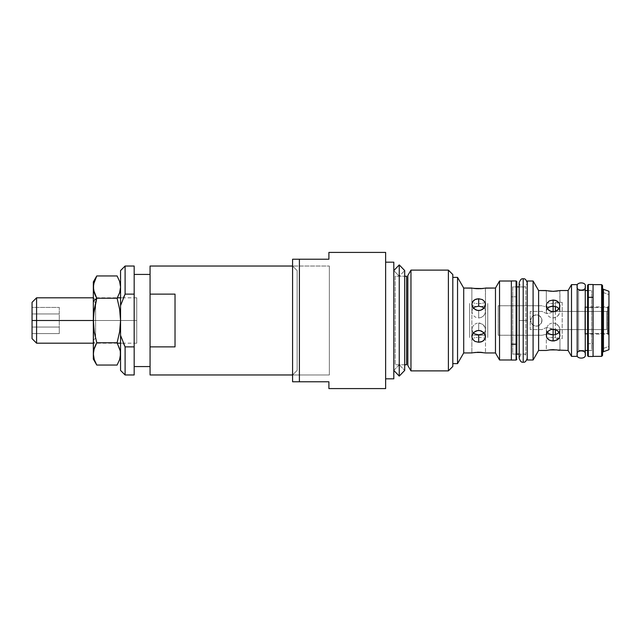 <?xml version="1.0" encoding="UTF-8"?>
<svg xmlns="http://www.w3.org/2000/svg" width="641" height="641" viewBox="0 0 641 641"><rect width="100%" height="100%" fill="white"/><g stroke="black" fill="none" stroke-linecap="round" stroke-linejoin="round"><path stroke-width="0.48" stroke-dasharray="3.21 2.4" d="M472.401 338.464L471.872 338.656L471.872 352.951L471.872 338.656L473.026 338.256L472.401 338.464M473.867 338.007L474.893 337.751L473.867 338.007M476.063 337.535L477.345 337.382L476.063 337.535M478.683 337.334L480.021 337.382L478.683 337.334M481.295 337.535L480.021 337.382L481.295 337.535M483.49 338.007L484.965 338.464L483.49 338.007M485.493 338.656L484.965 338.464L485.493 338.656L485.493 352.951L485.493 338.656M484.973 352.846L478.683 352.23L472.393 352.846M495.477 288.049L495.477 352.951L495.477 288.049M485.357 288.073L485.493 302.344L485.493 288.049L483.498 288.402M472.393 288.154L481.295 288.658M479.708 288.754L482.465 288.546M463.707 352.951L463.707 288.049L463.707 352.951M473.867 307.576L473.026 308.337L474.901 306.975L478.683 306.19L478.683 298.738L474.901 299.619L472.393 302.063L472.008 305.445L473.867 308.625L477.345 310.404L480.013 310.404L483.49 308.625L485.357 305.445L484.973 302.071L482.473 299.619L477.353 298.834L473.867 300.284L472.008 303.137M485.477 337.062L484.973 334.418L483.498 332.383L481.295 330.972L478.683 330.468L478.683 323.016L478.683 330.468L476.071 330.972L473.026 333.336L471.872 336.725L472.393 338.929L474.893 341.381L478.683 342.262L482.465 341.381L484.973 338.937L485.493 336.725L484.348 333.344L482.473 331.581L480.021 330.596L477.353 330.596L474.901 331.573L473.026 333.336L472.008 335.564L472.008 337.863L473.026 339.89L474.893 341.381L477.345 342.158L480.013 342.166L482.465 341.381L484.34 339.898L485.357 337.871M471.888 303.882L472.393 306.582L473.867 308.625L476.071 310.028L478.683 310.532L478.683 317.984L481.303 317.423L483.498 315.917L484.965 313.786L485.493 311.422L484.973 302.071L482.473 299.619L478.683 298.738L478.683 306.19L483.498 307.576L484.965 309.25L485.493 311.422L484.965 313.786L483.49 315.917L481.295 317.423L478.683 317.984L478.683 310.532L478.683 317.984L477.345 317.84L478.683 317.984L478.683 310.532L481.287 310.028L483.49 308.625L484.973 306.59L485.477 303.874M476.063 317.423L474.885 316.766L476.063 317.423M473.875 315.917L474.893 316.774L473.875 315.917M472.401 313.786L471.872 311.422L472.401 313.786M472.401 309.25L471.872 311.422L472.401 309.25M473.026 332.663L473.875 333.424L472.393 331.75L471.872 329.578L473.026 332.663M472.401 327.214L471.872 329.578L472.401 327.214L473.875 325.083L472.401 327.214M474.893 324.226L476.063 323.577L474.893 324.226M477.345 323.16L476.063 323.577L477.345 323.16M471.888 337.07L471.872 329.578L471.872 335.251L485.493 335.251L485.493 305.749L480.862 306.71L485.493 305.749L485.493 335.251L485.493 305.749L485.493 335.251L471.872 335.251L471.872 305.749L471.872 335.251M483.498 333.424L484.965 331.75L485.493 329.578L484.965 327.214L482.465 324.226L478.683 323.016L478.683 330.468L478.683 323.016L480.021 323.16L482.473 324.226L484.34 326.093L485.493 329.578L484.965 331.75L482.473 334.025L478.683 334.81L478.683 342.262L478.683 334.81L473.867 333.424M471.872 311.422L471.872 304.275L471.872 311.422M484.965 302.536L482.473 303.249L484.965 302.536M481.303 303.465L480.021 303.618L481.303 303.465M478.675 303.666L480.021 303.618L478.675 303.666M476.063 303.465L477.345 303.618L476.063 303.465M473.867 302.993L474.893 303.249L473.867 302.993M472.401 302.536L473.026 302.744L472.401 302.536M471.872 288.049L471.872 302.344L471.872 288.049M499.539 281.014L499.539 359.986L499.539 281.014M457.546 363.623L457.546 277.377L457.546 363.623M452.81 363.623L452.81 274.54L452.81 363.623M448.388 370.883L448.388 270.117L448.388 370.883M410.961 370.883L410.961 270.117L410.961 370.883M407.812 365.434L407.812 275.566M511.366 285.549L511.366 355.451L511.366 285.549M476.944 288.722L478.683 288.77M473.867 288.402L476.071 288.658M485.493 329.578L485.493 336.725L485.493 329.578M485.493 304.275L485.493 311.422L484.965 309.242L483.49 307.576M477.233 352.262L473.867 352.59M479.885 352.254L478.699 352.23M482.465 352.454L481.295 352.342M602.556 352.999L602.556 285.549L602.556 352.999M601.643 356.356L601.643 284.644L601.643 356.356M603.445 351.717L603.445 289.283L603.445 351.717M608.95 291.286L608.95 349.714L608.95 294.612L602.139 292.128L602.139 348.872L608.95 346.388L608.95 294.612L608.95 346.388L602.139 348.872L602.139 292.128L608.95 294.612L608.95 325.548L608.95 308.241L607.588 306.887L607.588 334.113L608.95 332.759L608.95 308.241L608.95 332.759L607.588 334.113L607.588 306.887L608.95 308.241L608.95 322.888L608.95 306.678L608.045 307.536L584.896 307.536L584.896 306.887L584.896 333.464L608.045 333.464L608.045 306.887L608.045 333.464L608.95 334.322L608.95 305.973L608.95 334.979L608.95 310.116L608.95 330.884L606.682 329.578L555.386 329.578L606.682 329.578L606.682 311.422L606.682 329.578L608.95 330.884L608.95 322.888L608.95 331.822L608.95 291.286M608.95 346.388L608.95 325.548L608.95 346.388M591.699 350.459L587.621 350.459L591.699 350.459L591.699 290.541L591.699 350.459M585.257 350.459L578.543 350.459L578.543 290.541L585.257 290.541L578.543 290.541L578.543 350.459L585.257 350.459M587.621 290.541L591.699 290.541L587.621 290.541M577.18 284.644L577.18 356.356L577.18 284.644M571.508 356.356L571.508 284.644L571.508 356.356M568.102 350.459L568.102 290.541L568.102 350.459M559.93 350.459L559.93 338.656L559.93 350.459L553.127 349.674L546.316 350.459L546.316 338.656L546.316 350.459M559.793 290.573L559.93 302.344L559.93 290.541M558.776 290.782L557.934 290.934M546.837 290.661L551.789 291.294L556.909 291.086M538.6 350.459L538.6 290.541L538.6 350.459M547.462 308.337L546.837 309.25L549.337 306.975L553.119 306.19L553.119 300.02L550.507 300.413L547.462 302.36L546.316 305.525L547.462 308.922L550.515 311.302L553.119 311.806L556.909 310.693L559.409 307.84L559.801 304.387L557.934 301.55L554.457 300.116L549.337 300.893L546.829 303.329M546.821 337.663L548.311 339.458L550.515 340.587L555.731 340.587L557.934 339.458L559.409 337.687L559.93 335.483L559.409 333.16L557.934 331.117L555.739 329.698L551.789 329.322L549.337 330.307L547.462 332.078L546.444 334.314L546.444 336.621M554.457 306.278L557.934 307.576L559.409 309.25L559.93 311.422L559.409 313.786L556.909 316.774L553.119 317.984L553.119 311.806L553.119 317.984L551.781 317.84L553.119 317.984L553.119 311.806L556.909 310.693L559.409 307.84L559.93 305.525L559.409 303.321L557.934 301.55L555.739 300.413L553.119 300.02L553.119 306.19L554.601 306.294M550.507 317.423L549.329 316.766L550.507 317.423M548.311 315.917L549.329 316.774L548.311 315.917M546.837 313.786L546.316 311.422L546.837 313.786M546.837 309.25L546.316 311.422L546.837 309.242M546.837 331.75L547.47 332.663L546.316 329.578L546.837 331.75M546.837 327.214L546.316 329.578L546.837 327.214L548.311 325.083L546.837 327.214M549.329 324.226L550.507 323.577L549.329 324.226M551.781 323.16L550.499 323.577L551.781 323.16M546.316 335.475L546.316 329.578L546.829 337.679L549.337 340.107L553.119 340.98L556.909 340.107L559.409 337.687L559.93 335.475L559.409 333.16L557.934 331.117L555.739 329.698L553.119 329.194L553.119 323.016L553.119 329.194L550.507 329.698L548.303 331.117L546.837 333.16L546.324 335.812M550.499 334.458L547.462 332.663M558.776 332.663L559.93 329.578L558.776 326.085L555.739 323.577L553.119 323.016L553.119 329.194L553.119 323.016L555.739 323.577L557.934 325.083L559.409 327.214L559.93 329.578L559.409 331.75L557.934 333.424L553.119 334.81L553.119 340.98L553.119 334.81L551.781 334.722M546.324 305.14L546.316 311.422L546.316 305.525L546.829 307.84L548.311 309.883L550.515 311.302L553.119 311.806L553.119 317.984L555.739 317.423L558.776 314.907L559.93 311.422L558.776 308.337M546.837 338.464L547.47 338.256L546.837 338.464M548.303 338.007L549.329 337.751L548.303 338.007M550.499 337.535L551.781 337.382L550.499 337.535M553.119 337.334L551.781 337.382L553.119 337.334M555.739 337.535L554.457 337.382L555.739 337.535M557.934 338.007L556.909 337.751L557.934 338.007M559.409 338.464L558.776 338.256L559.409 338.464M559.409 302.536L558.776 302.744L559.409 302.536M557.934 302.993L556.909 303.249L557.934 302.993M555.739 303.465L554.457 303.618L555.739 303.465M553.119 303.666L551.781 303.618L553.119 303.666M550.499 303.465L551.781 303.618L550.499 303.465M548.311 302.993L549.329 303.249L548.311 302.993M546.837 302.536L547.47 302.744L546.837 302.536M546.316 290.541L546.316 302.344L546.316 290.541M533.096 359.986L533.096 281.014L533.096 359.986M527.247 282.873L527.247 358.127C526.205 354.938 524.859 353.592 523.208 354.088C521.558 353.592 520.212 354.938 519.17 358.127L519.17 282.873C520.212 286.062 521.558 287.408 523.208 286.912C524.859 287.408 526.205 286.062 527.247 282.873L527.247 358.127M527.247 355.451L527.247 327.319L527.247 355.451M554.241 291.302L555.731 291.214M551.404 291.278L553.119 291.326M548.311 290.934L550.507 291.206M551.709 349.706L548.311 350.066M554.321 349.698L553.135 349.674M556.909 349.914L555.739 349.794M554.665 334.69L554.144 334.762M559.93 329.578L559.93 335.475L559.93 329.578M559.93 311.422L559.93 305.525L559.93 311.422M577.18 289.179L577.18 314.386L577.18 289.179M525.884 354.088L519.17 354.088L525.884 354.088L525.884 286.912L525.884 354.088M516.806 354.088L512.728 354.088L512.728 286.912L516.806 286.912L512.728 286.912L512.728 354.088L516.806 354.088M519.17 286.912L525.884 286.912L519.17 286.912M404.695 364.753L395.168 364.753L395.168 276.247L404.695 276.247L395.168 276.247L395.168 364.753L404.695 364.753M406.634 276.247L406.634 364.753M393.806 262.177L393.806 378.823L393.806 262.177M385.634 378.823L385.634 252.418L385.634 378.823M296.599 259.22L299.395 259.22L299.395 381.78L328.897 381.78L328.897 388.582L328.897 381.78L299.395 381.78L299.395 259.22L328.897 259.22L328.897 252.418L328.897 259.22L292.584 259.22L292.584 381.78L292.584 259.22M297.128 370.426L297.128 270.574L292.584 266.031L292.584 374.969L297.128 370.426L292.584 374.969L292.584 266.031L297.128 270.574L297.128 370.426M296.599 381.78L292.584 381.78M292.584 266.031L292.584 374.969L292.584 266.031L329.354 266.031L292.584 266.031M393.806 274.885L393.806 311.598L393.806 274.885M608.95 345.138L608.95 294.692L608.95 345.138M608.045 307.536L608.95 306.678L608.95 335.027L608.95 334.322L608.045 333.464L608.045 334.113L608.045 307.536L608.045 334.113L608.045 333.464L584.896 333.464L584.896 334.113L584.896 307.536L608.045 307.536M473.01 305.749L471.872 305.749L473.01 305.749M473.451 305.909L473.963 306.094L473.451 305.909M474.677 306.302L476.495 306.71L474.677 306.302M469.605 303.481L469.605 337.519L469.605 303.481M487.761 337.519L487.761 303.481L487.761 337.519M553.351 329.578L549.882 327.92L547.67 327.583L545.467 327.92L541.998 329.578L530.219 329.578L530.219 311.422L541.998 311.422L545.475 313.08L547.678 313.417L549.882 313.08L553.351 311.422L606.682 311.422L608.95 310.116L606.682 311.422L606.682 329.578L606.682 311.422L555.386 311.422M541.549 322.711L541.998 320.5L541.549 318.281L540.331 316.478L537.446 314.939L534.105 315.276L531.621 317.327L530.652 320.524L531.109 322.727L532.334 324.53L535.203 326.061L537.478 326.053L539.498 325.203L541.549 322.711L540.331 324.522L538.52 325.732L536.317 326.173L534.105 325.724L531.621 323.673L530.652 320.476L531.109 318.273L532.334 316.47L535.203 314.939L537.478 314.947L539.498 315.797L541.549 318.289L541.998 320.5L541.036 323.657L538.512 325.74L536.333 326.173L534.145 325.74L531.613 323.665L530.652 320.5L531.613 317.335L533.168 315.789L535.211 314.939L537.446 314.939L539.49 315.789L541.044 317.343L541.893 319.386L541.565 322.687M608.95 332.759L608.95 331.822L608.95 332.759M553.351 311.422L549.882 313.08L547.67 313.417L545.467 313.08L541.998 311.422L530.219 311.422L530.219 329.578L541.998 329.578L545.475 327.92L547.678 327.583L552.903 329.306M541.998 305.749L498.201 305.749L498.201 335.251L541.998 335.251L546.869 334.137L550.763 334.466L546.869 334.137L541.998 335.251L498.201 335.251L498.201 305.749L541.998 305.749M542.799 306.037L543.392 306.23L542.799 306.037M544.113 306.422L544.954 306.614L544.113 306.422M545.876 306.767L546.869 306.863L545.876 306.767M547.382 306.879L546.869 306.863L547.382 306.879M548.904 306.831L547.887 306.879L548.904 306.831M550.763 306.534L549.866 306.71L550.763 306.534M552.222 306.142L553.119 305.837L552.222 306.142M553.119 306.19L553.119 335.163L551.548 334.658L553.119 334.81M553.119 329.194L553.119 311.806M541.893 321.614L541.893 319.386L541.036 317.343L539.482 315.789L537.446 314.939L535.211 314.939L533.168 315.789L531.613 317.335L530.764 319.378L530.764 321.614L531.613 323.665L533.168 325.211L535.211 326.061L537.446 326.061L539.49 325.211L541.044 323.657L541.893 321.614M555.386 334.554L555.386 338.656L562.197 338.656L562.197 302.344L555.386 302.344L555.386 306.446M555.386 311.43L555.386 329.57M562.197 302.344L562.197 338.656L555.386 338.656L555.386 302.344L562.197 302.344M36.585 320.5L36.585 343.191L36.585 320.5L136.749 320.5L93.33 320.5L136.749 320.5L136.749 343.191L136.749 297.809L136.749 320.5L36.585 320.5L36.585 297.809L36.585 320.5L32.05 320.5L36.585 320.5M32.05 338.656L32.05 302.344L32.05 338.656M32.05 313.946L59.284 313.946L59.284 327.054L32.05 327.054L32.05 307.4L59.284 307.4L59.284 313.946L32.05 313.946L59.284 313.946L59.284 307.4L32.05 307.4L32.05 327.054L59.284 327.054L59.284 313.946L32.05 313.946L32.05 307.4L32.05 333.6L59.284 333.6L59.284 327.054L32.05 327.054L59.284 327.054L59.284 333.6L32.05 333.6L32.05 313.946M32.05 333.6L32.05 327.054L32.05 333.6M577.18 354.497L577.18 286.503L577.18 354.497M585.257 286.503L585.257 354.497L585.257 286.503M523.208 320.5L523.208 354.088L523.208 320.5C528.008 320.5 528.008 320.5 523.208 320.5L523.208 362.165L523.208 320.5C528.008 320.5 528.008 320.5 523.208 320.5C528.008 320.5 528.008 320.5 523.208 320.5L523.208 362.165L523.208 320.5C518.417 320.5 518.417 320.5 523.208 320.5L523.208 354.088L523.208 320.5C518.417 320.5 518.417 320.5 523.208 320.5C518.417 320.5 518.417 320.5 523.208 320.5C518.417 320.5 518.417 320.5 523.208 320.5L523.208 278.835L523.208 320.5C518.417 320.5 518.417 320.5 523.208 320.5C518.417 320.5 518.417 320.5 523.208 320.5L523.208 286.912L523.208 320.5C528.008 320.5 528.008 320.5 523.208 320.5L523.208 286.912L523.208 320.5C528.008 320.5 528.008 320.5 523.208 320.5C528.008 320.5 528.008 320.5 523.208 320.5L523.208 278.835L523.208 320.5M393.806 370.426L399.247 364.753L399.247 276.247L393.806 270.574L399.247 276.247L399.247 364.753L404.695 370.426L399.247 364.753L399.247 276.247L404.695 270.574L399.247 276.247L399.247 364.753L393.806 370.426L393.806 270.574L393.806 370.426M399.247 264.901L399.247 376.099L399.247 264.901M593.061 284.508L593.061 343.664L588.318 343.664A0.681 0.441 0 0 1 587.653 343.135A10.032 6.458 180 0 0 587.893 341.749A10.032 6.458 0 0 1 587.653 343.135L587.653 355.667L587.653 343.135A0.681 0.441 180 0 0 588.318 343.664L588.318 356.492L588.318 343.664L593.061 343.664L593.061 284.636M587.653 297.865A10.032 6.458 0 0 1 587.893 299.251A10.032 6.458 180 0 0 587.653 297.865L587.653 343.135L587.653 297.865M587.621 290.044L587.621 350.956M587.653 285.333L587.621 351.204M593.061 339.722L593.061 290.742L593.061 339.722M588.318 297.336L588.318 284.508M516.806 341.036L516.806 299.964A10.032 6.009 180 0 1 516.534 298.586A10.032 6.009 180 0 1 516.774 297.296L516.774 281.768L516.774 297.296A0.681 0.409 0 0 0 516.109 296.799L516.109 280.942L516.109 296.799L511.366 296.799L511.366 360.002M511.366 360.058L511.366 296.799L516.109 296.799A0.681 0.409 180 0 1 516.774 297.296L516.774 343.704A10.032 6.009 180 0 1 516.534 342.414A10.032 6.009 180 0 1 516.79 341.076A10.032 6.009 0 0 0 516.534 342.414A10.032 6.009 0 0 0 516.774 343.704L516.774 297.296A10.032 6.009 0 0 0 516.534 298.586A10.032 6.009 0 0 0 516.806 299.964L516.806 354.769M516.774 281.768L516.774 343.88M511.366 300.469L511.366 353.88L511.366 300.469M516.109 344.201L516.109 360.058M95.597 338.192L95.597 300.076L95.597 302.808L93.33 300.845L93.33 297.809L93.33 340.155L95.597 338.192L93.33 340.155L93.33 343.191L93.33 300.845L95.597 302.808L95.597 338.192M96.487 297.72L94.251 309.25L93.33 320.5L93.33 287.088L94.259 292.737L93.562 289.924L93.33 281.92L93.33 320.5L94.259 331.766L96.775 342.775L95.862 344.449M94.748 294.099L95.349 295.501M120.556 353.936L119.635 348.287L117.111 342.775L119.627 331.774L120.556 320.54L119.635 309.258L117.111 298.225L96.775 298.225L94.251 309.25L93.33 320.5L93.33 359.08L93.33 320.5L94.259 331.766L96.775 342.775L93.81 349.874M95.341 345.515L95.052 346.18M95.349 362.309L96.775 365.05L95.349 362.309M93.41 355.619L93.546 356.644M117.111 342.775L96.775 342.775L117.111 342.775M117.111 365.05L119.627 359.545M96.767 275.959L94.251 281.479L93.354 286.166M96.535 297.809L96.775 298.225L117.111 298.225L117.351 297.809L93.33 297.809L95.597 300.076M119.627 292.721L119.891 291.847M120.556 287.08L120.484 285.493M120.324 284.275L119.619 281.423M93.562 284.275L93.402 285.461M94.724 280.141L94.203 281.615M93.842 282.889L93.562 284.259M93.33 300.845L93.33 343.143L93.33 300.845M292.584 374.969L329.354 374.969L329.354 266.031L329.354 374.969L292.584 374.969M134.177 274.428L134.177 366.572L134.177 274.428M150.066 366.572L150.066 274.428L150.066 366.572M136.749 297.809L123.417 297.809L120.556 305.621L120.556 335.379L125.099 346.869L125.099 374.969L125.099 346.869L134.177 346.869L134.177 374.969L134.177 294.131L125.099 294.131L120.556 305.621L120.556 270.574L120.556 370.426L120.556 335.379L123.417 343.191L120.556 343.191L120.556 297.809L120.556 343.191M125.099 266.031L125.099 294.131L125.099 266.031M125.099 346.869L134.177 346.869L134.177 266.031L134.177 294.131L125.099 294.131M175.025 294.131L175.025 346.869L175.025 294.131L175.025 346.869L175.025 294.131L150.066 294.131L150.066 374.969L150.066 346.869L175.025 346.869L175.025 294.131L150.066 294.131L150.066 266.031L150.066 346.869L175.025 346.869L175.025 294.131M150.066 274.428L150.066 365.682L150.066 274.428M584.896 306.887L608.045 306.887L608.95 305.973M584.896 334.113L608.045 334.113L608.95 335.027M136.749 343.191L123.417 343.191M117.351 343.191L93.33 343.191L95.597 340.924M123.417 297.809L120.556 297.809M404.695 370.426L404.695 270.574M587.637 285.189L587.637 355.811M587.621 289.796L587.653 355.667M516.79 359.377L516.79 281.623"/><path stroke-width="0.96" d="M473.026 352.734L478.683 352.23L485.493 352.951L495.477 352.951L485.493 352.951M471.872 288.049L463.707 288.049L463.707 352.951L463.707 288.049L457.546 277.377L452.81 277.377L457.546 277.377L457.546 363.623L463.707 352.951L472.008 352.927L463.707 352.951L457.546 363.623L452.81 363.623L457.546 363.623L457.546 277.377L463.707 288.049L472.393 288.154M474.901 352.454L482.361 352.446M478.683 352.23L477.233 352.262M479.885 352.254L481.287 352.342M485.493 288.049L495.477 288.049L499.539 281.014L511.366 281.014L499.539 281.014L499.539 359.986L495.477 352.951L499.539 359.986L511.366 359.986L499.539 359.986L499.539 281.014L495.477 288.049L495.477 352.951L495.477 288.049L484.973 288.154M482.449 288.546L473.867 288.41L476.944 288.722M481.279 288.666L482.521 288.538M484.332 308.337L482.465 306.975L478.683 306.19L478.683 298.738L482.465 299.619L484.973 302.063L485.493 304.275L484.34 307.664L481.287 310.028L478.683 310.532L476.071 310.028L473.026 307.664L471.872 304.275L472.393 302.071L471.872 304.275L472.393 302.071L473.867 300.284L476.063 299.139L478.683 298.738L478.683 306.19L474.893 306.975L473.026 308.337M485.293 305.709L484.34 307.664L482.473 309.419L480.021 310.404L477.353 310.404L473.867 308.625L472.393 306.59L471.872 304.275M472.072 335.299L473.867 332.383L477.345 330.596L480.013 330.596L483.498 332.383L485.357 335.564L484.973 338.929L485.493 336.733L484.973 338.929L483.498 340.716L481.287 341.869L478.683 342.262L474.901 341.381L472.393 338.937L471.872 336.725L472.393 338.929L471.872 336.725L472.393 334.418L473.867 332.383L476.063 330.972L478.683 330.468L481.295 330.972L484.34 333.336L485.493 336.725M473.026 332.663L474.893 334.025L478.683 334.81L478.683 342.262L478.683 334.81L482.473 334.025L484.34 332.663M484.34 288.266L479.708 288.754M448.388 270.117L452.81 274.54L448.388 270.117L410.961 270.117L448.388 270.117L448.388 370.883L410.961 370.883L407.812 365.434L410.961 370.883L410.961 270.117L407.812 275.566L410.961 270.117L410.961 370.883L448.388 370.883L448.388 270.117M452.81 366.46L448.388 370.883L452.81 366.46L452.81 274.54L452.81 366.46M407.812 275.566L407.812 365.434M478.683 306.19L479.156 306.198M478.683 288.77L473.026 288.266M483.498 288.402L482.465 288.546M472.393 302.071L474.893 299.619L478.683 298.738L482.465 299.619L484.973 302.063M485.357 303.137L485.357 305.445M471.872 335.251L471.872 336.725L472 335.564M484.973 338.929L482.473 341.381L478.683 342.262L474.901 341.381L472.393 338.937M472.393 352.846L471.872 352.951M602.556 288.001A1.362 1.362 0 0 0 603.445 289.283L603.445 351.717A1.362 1.362 0 0 0 602.556 352.999A1.362 1.362 0 0 1 603.445 351.717L608.95 349.714L603.445 351.717L603.445 289.283L608.95 291.286L603.445 289.283A1.362 1.362 0 0 1 602.556 288.001M601.643 284.644L602.556 285.549L601.643 284.644L593.061 284.644L601.643 284.644L601.643 356.356L593.061 356.356L601.643 356.356L601.643 284.644M602.556 355.451L601.643 356.356L602.556 355.451L602.556 285.549L602.556 355.451M608.95 349.714L608.95 291.286L608.95 349.714M587.621 350.459L585.257 350.459L587.621 350.459M585.257 290.541L587.621 290.541L585.257 290.541M577.18 356.356L571.508 356.356L568.102 350.459L557.934 350.066L568.102 350.459L568.102 290.541L571.508 284.644L577.18 284.644L571.508 284.644L568.102 290.541L559.93 290.541L568.102 290.541L568.102 350.459L571.508 356.356L571.508 284.644L571.508 356.356L577.18 356.356L577.18 284.644L577.18 356.356M550.523 349.786L546.316 350.459L538.6 350.459L533.096 359.986L527.247 359.986L533.096 359.986L533.096 281.014L538.6 290.541L546.837 290.653M553.135 349.674L551.709 349.706M549.337 349.914L556.829 349.906M559.409 290.653L553.127 291.326L548.311 290.934L551.404 291.278M555.715 291.214L556.989 291.07M553.103 291.326L554.241 291.302M546.813 303.361L546.316 305.517L546.829 303.321L549.329 300.893L553.119 300.02L555.731 300.413L558.776 302.36L559.93 305.525L559.409 307.84L557.934 309.883L555.731 311.302L553.119 311.806L549.337 310.693L547.462 308.922L546.477 306.831M546.837 331.75L549.329 334.025L553.119 334.81L553.119 340.98L550.515 340.587L548.311 339.458L546.837 337.687L546.316 335.475L546.845 337.711M546.477 334.169L548.303 331.117L550.507 329.698L553.119 329.194L555.731 329.698L557.934 331.117L559.409 333.16L559.93 335.475L559.409 337.679L556.909 340.107L553.119 340.98L553.119 334.81L554.465 334.722M559.401 309.242L556.909 306.975L553.119 306.19L553.119 300.02L556.909 300.893L559.409 303.321L559.801 306.694L558.776 308.922L555.731 311.302L553.119 311.806L550.515 311.302L547.462 308.922L546.316 305.525L546.829 303.321L549.329 300.893L553.119 300.02L553.119 306.19L549.329 306.975L546.837 309.25M546.316 335.475L546.829 333.16L548.303 331.117L550.507 329.698L553.119 329.194L555.731 329.698L557.934 331.117L559.409 333.16L559.93 335.475L559.409 337.679L557.934 339.458L554.457 340.884L551.789 340.884L549.337 340.107L547.462 338.64L546.444 336.621L546.444 334.314M551.781 334.722L550.499 334.458M527.247 281.014L533.096 281.014L527.247 281.014L527.247 359.986L527.247 281.014M533.096 281.014L533.096 359.986L538.6 350.459L538.6 290.541L533.096 281.014M557.934 290.934L553.127 291.326L547.462 290.782M554.321 349.698L550.355 349.802M555.731 349.786L559.409 350.347M553.119 311.806L553.119 306.19L553.6 306.198M555.739 334.458L557.934 333.424L559.409 331.75M546.316 290.541L538.6 290.541L538.6 350.459L546.316 350.459M546.444 306.694L546.316 305.525M519.17 354.088L516.806 354.088L519.17 354.088M516.806 286.912L519.17 286.912L516.806 286.912M406.634 364.753L404.695 364.753L406.634 364.753L406.634 276.247L404.695 276.247L406.634 276.247M393.806 378.823L385.634 378.823L393.806 378.823L393.806 262.177L385.634 262.177L393.806 262.177L393.806 378.823M385.634 388.582L328.897 388.582L328.897 381.78L299.395 381.78L299.395 259.22L328.897 259.22L328.897 252.418L385.634 252.418L328.897 252.418L328.897 259.22L296.607 259.22L299.395 259.22L299.395 381.78L292.584 381.78L328.897 381.78L328.897 388.582L385.634 388.582L385.634 252.418L385.634 388.582M293.065 259.22L296.607 259.22M292.584 259.22L292.584 381.78L293.065 381.78L292.584 381.78L292.584 259.22M296.607 381.78L293.065 381.78M553.351 329.578L555.386 329.578L553.351 329.578M555.386 311.422L552.903 311.694M550.763 306.534L549.866 306.71L550.763 306.534M552.222 306.142L551.548 306.342L552.222 306.142M553.119 334.81L553.119 329.194M551.556 334.658L550.763 334.466L551.556 334.658M555.386 306.446L555.386 311.43M555.386 329.57L555.386 334.554M36.585 320.5L32.05 320.5L32.05 338.656L32.05 320.5L36.585 320.5L36.585 343.191L36.585 320.5L93.33 320.5L36.585 320.5L36.585 297.809L36.585 320.5M32.05 302.344L32.05 320.5L32.05 302.344L36.585 297.809L93.33 297.809M585.257 286.503L585.257 354.497C586.691 349.698 575.738 349.698 577.18 354.497C575.738 359.297 586.691 359.297 585.257 354.497L585.257 286.503C586.691 281.703 575.738 281.703 577.18 286.503C575.738 291.302 586.691 291.302 585.257 286.503C586.691 291.302 575.738 291.302 577.18 286.503C575.738 281.703 586.691 281.703 585.257 286.503M585.257 354.497C586.691 359.297 575.738 359.297 577.18 354.497C575.738 349.698 586.691 349.698 585.257 354.497M523.208 320.5C528.008 320.5 528.008 320.5 523.208 320.5L523.208 362.165L523.208 320.5C518.417 320.5 518.417 320.5 523.208 320.5C518.417 320.5 518.417 320.5 523.208 320.5L523.208 278.835L523.208 320.5C528.008 320.5 528.008 320.5 523.208 320.5L523.208 278.835L523.208 320.5M399.247 376.099L393.806 370.426L399.247 376.099L399.247 264.901L399.247 376.099L404.695 370.426L399.247 376.099M393.806 270.574L399.247 264.901L404.695 270.574L399.247 264.901L393.806 270.574M587.653 297.865L587.653 347.414L587.653 297.865A0.681 0.441 0 0 1 587.637 297.761A0.681 0.441 180 0 0 587.653 297.865L587.653 297.865M588.318 343.664L588.318 297.336A0.681 0.441 180 0 0 587.637 297.761A0.681 0.441 0 0 1 588.318 297.336L588.318 356.492L587.653 355.667M587.621 350.956L587.621 290.044M588.318 356.492L593.061 356.492L593.061 297.336L588.318 297.336L593.061 297.336L593.061 356.276M593.061 284.724L593.061 297.336L593.061 284.508L588.318 284.508L588.318 297.336L588.318 284.508L587.653 285.333M516.774 281.768L516.774 343.704A0.681 0.409 180 0 1 516.79 343.8A0.681 0.409 0 0 0 516.774 343.704L516.774 343.88M516.109 296.799L516.109 344.201A0.681 0.409 0 0 0 516.79 343.8A0.681 0.409 180 0 1 516.109 344.201L516.109 280.942L516.79 281.623M516.806 299.964L516.806 341.036A10.032 6.009 0 0 0 516.79 341.076A10.032 6.009 180 0 1 516.806 341.036L516.79 354.85M516.109 280.942L511.366 280.942L511.366 344.201L516.109 344.201L511.366 344.201L511.366 280.998M511.366 360.002L511.366 344.201L511.366 360.058L516.109 360.058L516.109 344.201L516.109 360.058L516.79 359.377M95.349 295.501L96.775 298.225L94.251 292.713L93.33 287.088L93.33 301.206L96.775 298.225L93.61 290.173M95.862 344.449L94.251 348.295L96.775 342.775L94.251 331.75L93.33 320.5L94.259 309.234L96.775 298.225L94.748 294.099M93.81 349.874L96.775 342.775L94.251 331.75L93.33 320.5L93.33 359.08L93.562 351.1L94.251 348.303L93.33 353.912L93.562 314.835L96.775 298.225L93.33 301.206L93.33 320.5L93.33 287.088L94.259 281.455L96.775 275.95L117.111 275.95L119.627 281.455L120.556 287.064L119.635 292.713L117.111 298.225L96.775 298.225L117.111 298.225L119.627 309.226L120.556 320.46L119.635 331.742L117.111 342.775L96.775 342.775L117.111 342.775L120.324 351.1L120.324 356.749L119.619 359.569L117.111 365.05L96.775 365.05L94.259 359.561L93.33 353.912L94.283 359.633M96.406 364.4L94.259 359.561M93.41 355.619L93.546 356.644M93.562 289.916L93.562 284.251L96.775 275.95L95.341 278.699M93.33 359.08L96.775 365.05L117.111 365.05M119.627 359.553L120.556 353.928M119.635 281.479L117.111 275.95L96.775 275.95L93.33 281.92L93.33 287.088L93.33 281.92M117.111 298.225L119.627 292.721M119.891 291.847L120.556 287.08M120.484 285.493L120.324 284.259M93.402 285.461L93.354 286.166M94.203 281.615L93.882 282.753M95.213 278.979L95.004 279.46M94.932 279.636L94.724 280.141M150.066 374.969L292.584 374.969L150.066 374.969L150.066 346.869L150.066 374.969M175.025 346.869L150.066 346.869L150.066 294.131L175.025 294.131L175.025 346.869L175.025 294.131L150.066 294.131L150.066 266.031L150.066 346.869L175.025 346.869M292.584 266.031L150.066 266.031L292.584 266.031M134.177 366.572L150.066 366.572L134.177 366.572M150.066 274.428L134.177 274.428L150.066 274.428M134.177 374.969L125.099 374.969L134.177 374.969L134.177 346.869L125.099 346.869L120.556 335.379L120.556 270.574L125.099 266.031L125.099 294.131L134.177 294.131L134.177 266.031L134.177 346.869L125.099 346.869L125.099 374.969L125.099 346.869L120.556 335.379L120.556 305.621L125.099 294.131L125.099 266.031L120.556 270.574L120.556 305.621L125.099 294.131L134.177 294.131L134.177 374.969M120.556 370.426L120.556 335.379L120.556 370.426L125.099 374.969M123.417 343.191L125.099 346.869M125.099 294.131L123.417 297.809M93.33 343.191L36.585 343.191L32.05 338.656M120.556 343.191L117.351 343.191M120.556 297.809L117.351 297.809M527.247 282.873C526.205 279.684 524.859 278.338 523.208 278.835C521.558 278.338 520.212 279.684 519.17 282.873L519.17 358.127C520.212 361.316 521.558 362.662 523.208 362.165C524.859 362.662 526.205 361.316 527.247 358.127M404.695 370.426L404.695 270.574M587.637 285.189L587.637 355.811M134.177 266.031L125.099 266.031"/></g></svg>
